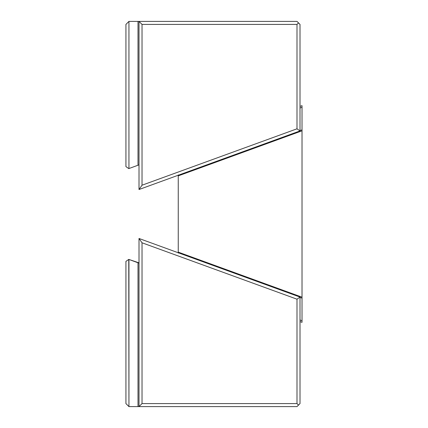 <?xml version="1.0" encoding="UTF-8"?>
<svg xmlns="http://www.w3.org/2000/svg" width="428" height="428" viewBox="0 0 428 428"><rect width="100%" height="100%" fill="white"/><g stroke="black" fill="none" stroke-linecap="round" stroke-linejoin="round"><path stroke-width="0.64" d="M300.012 297.075L139.009 238.476L139.009 406.6L139.009 238.476L142.026 242.788L142.026 403.583L139.009 406.6L128.946 406.6L138.003 406.6L138.003 262.765L128.946 259.464L128.946 406.6L138.003 406.6L138.003 262.765L128.764 259.4L125.928 261.385L125.928 403.583L128.946 406.6L296.995 406.6L298.503 405.091L296.995 403.583L142.026 403.583L139.009 406.6L296.995 406.6L300.012 403.583L300.012 297.075L296.995 299.188L142.026 242.788L142.026 403.583L296.995 403.583L296.995 299.188L142.026 242.788L139.009 238.476L300.012 297.075L296.995 299.188L296.995 403.583L298.503 405.091L300.012 403.583L300.012 298.68M139.009 240.081L139.009 239.257M128.946 406.6L128.764 259.4L125.928 261.385L125.928 403.583L128.946 406.6M139.009 262.851L128.946 259.464L138.378 262.899M139.009 261.925L139.009 262.722M128.764 259.4L125.928 261.385L128.764 259.4M138.977 263.118L138.003 262.765M300.012 130.101L300.012 24.417L296.995 21.4L128.946 21.4L138.003 21.4L128.946 21.4L128.946 168.536L138.003 165.235L138.003 21.4L128.946 21.4L125.928 24.417L125.928 166.615L128.764 168.6L138.003 165.235L138.003 21.4L139.009 21.4L142.026 24.417L142.026 185.212L296.995 128.812L300.012 130.925L139.009 189.524L142.026 185.212L296.995 128.812L296.995 24.417L142.026 24.417L296.995 24.417L298.503 22.909L296.995 21.4L139.009 21.4L142.026 24.417L142.026 185.212L139.009 189.524L139.009 21.4L139.009 189.123M139.009 187.919L139.009 188.743M128.946 168.536L128.946 21.4L125.928 24.417L125.928 166.615L128.764 168.6L125.928 166.615L128.764 168.6L139.009 164.871L128.946 168.536M300.012 130.925L300.012 24.417L298.503 22.909L296.995 24.417L296.995 128.812L300.012 130.925L139.009 189.524M139.009 165.657L139.009 166.476M302.024 210.983L302.024 159.157L302.024 210.983M302.072 130.444L302.024 130.824L178.251 175.871L178.251 174.908L178.251 253.092M302.024 321.321L302.024 320.727L300.012 319.994L302.024 320.727L302.024 322.332L302.024 321.321M302.024 322.332L300.012 321.599L302.024 322.332L302.024 297.176L302.024 298.139L300.108 297.444L302.024 298.139L302.024 320.727M300.012 130.594L302.024 129.861L302.024 130.824L302.024 107.273L302.024 129.861L300.012 130.594M302.024 107.273L300.012 108.006L302.024 107.273L302.024 105.668L300.012 106.401L302.024 105.668M302.024 297.176L302.024 130.824L302.024 297.176L178.251 252.129L302.024 297.176M302.024 106.674L302.024 105.679M178.251 252.129L178.251 175.871L178.251 252.129L178.251 175.871L302.024 130.824M178.251 175.871L178.251 174.908"/></g></svg>
